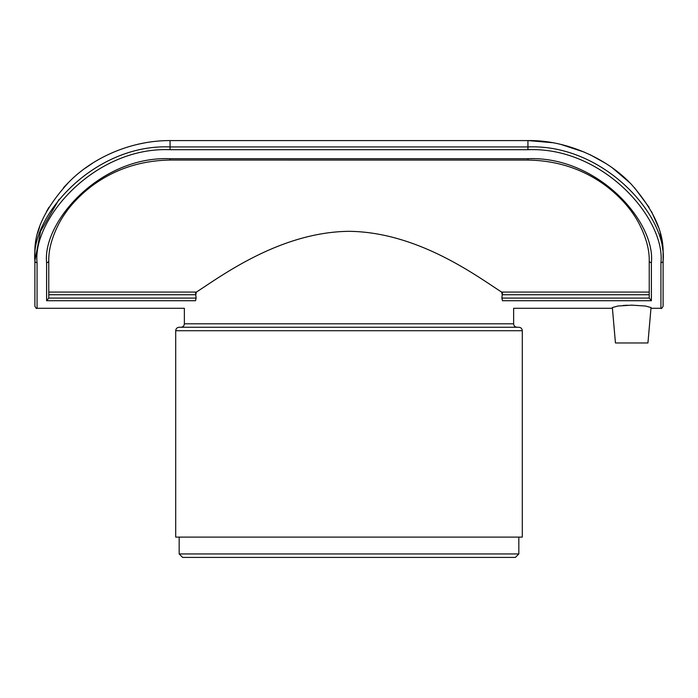 <?xml version="1.0" encoding="UTF-8"?>
<svg xmlns="http://www.w3.org/2000/svg" width="698" height="698" viewBox="0 0 698 698"><rect width="100%" height="100%" fill="white"/><g stroke="black" fill="none" stroke-linecap="round" stroke-linejoin="round"><path stroke-width="1.05" d="M195.519 300.742L196.129 298.081L195.519 300.742C180.651 310.793 180.651 310.793 195.519 300.742L46.6 300.742L48.764 298.09L48.764 260.886A2.164 1.754 180 0 1 46.6 262.631L46.6 300.742M502.447 292.654L502.228 294.731L501.626 292.087C476.551 275.946 417.727 232.041 349 231.326C280.273 232.041 221.449 275.946 196.374 292.087L195.772 294.731L196.129 298.081L48.764 298.081M184.368 323.793C184.159 325.896 183.007 327.048 180.904 327.257L517.096 327.257C514.993 327.048 513.841 325.896 513.632 323.793L184.368 323.793L184.368 308.298L37.064 308.298L37.064 262.631C32.501 218.806 94.98 146.597 170.068 149.704L527.932 149.704C603.02 146.597 665.499 218.806 660.936 262.631L660.936 308.298C661.381 308.909 662.105 308.184 663.1 306.134L663.1 260.886C667.742 216.511 604.241 143.797 527.932 146.929L170.068 146.929C93.759 143.797 30.258 216.511 34.9 260.886L40.554 231.352L59.077 199.331M627.45 305.227L623.122 305.471M647.936 342.962L615.444 342.962L612.347 307.539L617.948 306.021L631.69 305.148L645.432 306.021L651.033 307.539L647.936 342.962L650.972 308.298L660.936 308.298M651.4 262.631A2.164 1.754 0 0 1 649.236 260.886L649.236 298.09L501.871 298.081L502.481 300.742C517.349 310.793 517.349 310.793 502.481 300.742L651.4 300.742L651.4 262.631C655.623 222.043 597.924 155.968 527.932 158.708L170.068 158.708C100.076 155.968 42.377 222.043 46.6 262.631M48.764 294.731L195.772 294.731L195.553 292.654M501.871 298.081L502.228 294.731L649.236 294.731M651.4 300.742L649.236 298.09M170.068 149.704L170.068 140.586C132.315 140.455 94.431 156.553 69.634 181.332C45.693 207.175 34.115 231.047 34.9 252.955L34.9 306.134C35.807 308.123 36.532 308.848 37.064 308.298M170.068 140.586L527.932 140.586L527.932 149.704M663.1 260.886A2.164 1.754 180 0 1 660.936 262.631A2.164 1.754 180 0 0 663.1 260.886L663.1 252.955C663.693 231.972 653.145 209.138 631.463 184.447C607.688 158.751 566.314 139.836 527.932 140.586M37.064 262.631A2.164 1.754 180 0 1 34.9 260.886L34.9 252.955M34.9 252.816L34.917 251.498M37.727 233.036L39.533 227.243M46.469 211.607L48.93 207.306M63.483 187.718L67.994 182.955M85.269 168.183L92.337 163.376M107.815 154.773L113.678 152.12M137.166 144.416L145.612 142.689M528.133 140.586L552.388 142.689M560.834 144.416L584.322 152.12M590.185 154.773L605.663 163.376M612.731 168.183L630.006 182.955M634.517 187.718L649.07 207.306M651.531 211.607L658.467 227.243M660.273 233.036L663.083 251.498M522.296 330.721C522.095 328.618 520.935 327.458 518.832 327.257L179.168 327.257C177.065 327.458 175.905 328.618 175.704 330.721L522.296 330.721L522.296 537.111L175.704 537.111L175.704 330.721M615.444 342.962L612.408 308.298L513.632 308.298L513.632 323.793M518.832 553.95L179.168 553.95L182.632 557.414L515.368 557.414L518.832 553.95L518.832 537.111M196.374 292.087L48.764 292.087M649.236 292.087L501.626 292.087M170.068 159.947L170.068 158.708M527.932 159.947L527.932 158.708M48.764 260.886C48.546 249.491 52.045 236.849 59.269 222.959C66.511 209.487 77.269 197.255 91.525 186.244C114.219 169.265 140.403 160.54 170.068 160.06L527.932 160.069C557.597 160.54 583.781 169.265 606.475 186.244C620.731 197.255 631.481 209.496 638.731 222.959C645.955 236.849 649.454 249.491 649.236 260.886M179.168 537.111L179.168 553.95"/></g></svg>

